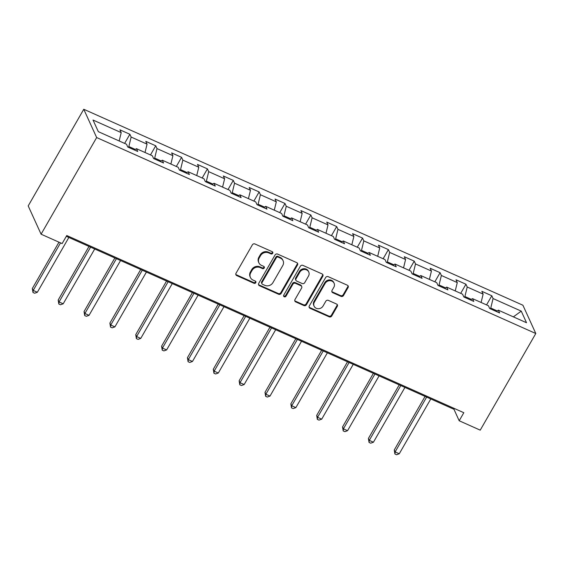 <?xml version="1.0" encoding="UTF-8"?>
<svg xmlns="http://www.w3.org/2000/svg" width="564" height="564" viewBox="0 0 564 564"><rect width="100%" height="100%" fill="white"/><g stroke="black" fill="none" stroke-linecap="round" stroke-linejoin="round"><path stroke-width="0.85" d="M272.701 253.292A1.325 1.191 155.5 0 0 272.193 251.678L254.914 243.965A1.896 1.706 155.5 0 0 252.376 244.818L236.013 273.279A1.896 1.706 155.5 0 0 236.732 275.584L254.011 283.297A1.325 1.191 155.5 0 0 255.859 281.64A1.325 1.191 155.5 0 0 255.288 281.083L253.053 280.082A6.063 5.457 155.5 0 1 250.444 277.537A6.063 5.457 155.5 0 1 250.754 272.701L252.115 270.332A6.063 5.457 155.5 0 1 260.23 267.597L262.471 268.591A1.325 1.191 155.5 0 0 264.312 266.934A1.325 1.191 155.5 0 0 263.74 266.377L261.506 265.383A6.063 5.457 155.5 0 1 258.897 262.838A6.063 5.457 155.5 0 1 259.207 258.002L260.575 255.626A6.063 5.457 155.5 0 1 268.69 252.891L270.924 253.892A1.325 1.191 155.5 0 0 272.701 253.292M258.897 262.838L258.552 262.07A6.063 5.457 155.5 0 1 258.862 257.233L260.223 254.865A6.063 5.457 155.5 0 1 268.337 252.129L270.572 253.123A1.325 1.191 155.5 0 0 272.518 251.889M235.794 274.379A1.896 1.706 155.5 0 0 236.386 274.816L253.666 282.529A1.325 1.191 155.5 0 0 255.605 281.295M250.444 277.537L250.092 276.776A6.063 5.457 155.5 0 1 250.409 271.94L251.77 269.564A6.063 5.457 155.5 0 1 259.884 266.828L262.119 267.829A1.325 1.191 155.5 0 0 264.058 266.589M340.98 296.375A1.896 1.706 155.5 0 0 343.511 295.522L348.101 287.534A1.896 1.706 155.5 0 0 347.389 285.229L328.192 276.663A1.896 1.706 155.5 0 0 325.654 277.516L309.291 305.977A1.896 1.706 155.5 0 0 310.01 308.282L329.207 316.848A1.896 1.706 155.5 0 0 331.738 315.988L337.286 306.351A1.896 1.706 155.5 0 0 336.567 304.038L328.354 300.372A1.896 1.706 155.5 0 0 325.816 301.232L323.066 306.012A5.069 4.561 155.5 0 1 318.42 308.727A5.069 4.561 155.5 0 1 314.106 306.174A5.069 4.561 155.5 0 1 314.367 302.128L325.139 283.396A5.069 4.561 155.5 0 1 329.792 280.689A5.069 4.561 155.5 0 1 334.099 283.234A5.069 4.561 155.5 0 1 333.839 287.28L332.048 290.404A1.896 1.706 155.5 0 0 332.76 292.709L340.98 296.375L340.628 295.606A1.896 1.706 155.5 0 0 343.166 294.753L347.755 286.773A1.896 1.706 155.5 0 0 347.974 285.666M96.655 137.553L41.087 234.194L62.132 243.585L66.763 235.526L463.819 412.707L459.188 420.758L480.232 430.149L535.8 333.514L96.655 137.553L83.768 109.268L522.913 305.23L535.8 333.514M297.517 264.96A1.896 1.706 155.5 0 0 296.798 262.655L277.608 254.089A1.896 1.706 155.5 0 0 275.07 254.942L258.707 283.403A1.896 1.706 155.5 0 0 259.426 285.708L278.616 294.274A1.896 1.706 155.5 0 0 281.154 293.421L297.517 264.96L297.165 264.199A1.896 1.706 155.5 0 0 297.383 263.092M302.896 265.376L322.093 273.942A1.896 1.706 155.5 0 1 322.812 276.247L306.449 304.708A1.896 1.706 155.5 0 1 303.911 305.561L295.698 301.895A1.896 1.706 155.5 0 1 294.979 299.59L301.613 288.049A1.896 1.706 155.5 0 0 300.901 285.744L295.451 283.311A1.896 1.706 155.5 0 0 292.913 284.164L286.004 296.178A1.325 1.191 155.5 0 1 283.657 296.22A1.325 1.191 155.5 0 1 283.727 295.162L300.365 266.229A1.896 1.706 155.5 0 1 302.896 265.376M486.549 304.898L491.801 295.762L481.853 291.32L483.129 294.112L467.218 287.013L465.949 284.221L456.008 279.786L457.277 282.578L441.365 275.479L440.096 272.687L430.156 268.252L431.425 271.044L415.513 263.945L414.244 261.153L404.303 256.719L405.572 259.503L389.661 252.404L388.392 249.619L378.451 245.178L379.72 247.97L363.815 240.87L362.539 238.078L352.599 233.644L353.868 236.436L337.963 229.337L336.687 226.545L326.746 222.11L328.015 224.902L312.111 217.803L310.834 215.011L300.894 210.576L302.163 213.361L286.258 206.262L284.989 203.477L275.042 199.036L276.311 201.827L260.406 194.728L259.137 191.936L249.189 187.502L250.465 190.294L234.553 183.194L233.284 180.402L223.337 175.968L224.613 178.76L208.701 171.66L207.432 168.869L197.485 164.434L198.761 167.219L182.849 160.12L181.58 157.335L171.639 152.893L172.908 155.685L156.996 148.586L155.727 145.794L145.787 141.36L147.056 144.151L131.144 137.052L129.875 134.26L119.935 129.826L121.204 132.618L93.032 120.04L98.326 131.666L126.498 144.236L127.767 147.028L137.715 151.462L136.439 148.67L134.436 150.003M491.801 295.762L493.07 298.546L521.242 311.124L526.536 322.742L498.364 310.172L499.634 312.957L489.693 308.522L488.424 305.73L472.512 298.631L473.781 301.423L463.841 296.988L462.572 294.197L446.66 287.097L447.929 289.889L437.988 285.454L436.719 282.663L420.807 275.563L422.076 278.355L412.136 273.914L410.867 271.129L394.955 264.03L396.231 266.814L386.284 262.38L385.015 259.588L369.103 252.489L370.379 255.28L360.431 250.846L359.162 248.054L343.25 240.955L344.526 243.747L334.579 239.312L333.31 236.52L317.405 229.421L318.674 232.213L308.734 227.771L307.458 224.987L291.553 217.887L292.822 220.672L282.881 216.238L281.605 213.446L265.7 206.346L266.969 209.138L257.029 204.704L255.753 201.912L239.848 194.813L241.117 197.604L231.177 193.17L229.9 190.378L213.996 183.279L215.265 186.071L205.324 181.629L204.055 178.837L188.143 171.745L189.412 174.53L179.472 170.095L178.203 167.304L162.291 160.204L163.56 162.996L153.619 158.562L152.35 155.77L136.439 148.67M471.363 299.392L464.905 296.516L464.475 297.27M481.099 302.466L483.129 294.112M464.905 296.516L467.218 287.013M472.512 298.631L470.51 299.963M445.511 287.859L439.053 284.975L438.623 285.736M455.247 290.925L457.277 282.578M439.053 284.975L441.365 275.479M446.66 287.097L444.658 288.43M419.658 276.325L413.2 273.441L412.77 274.196M429.394 279.392L431.425 271.044M413.2 273.441L415.513 263.945M420.807 275.563L418.805 276.889M393.806 264.791L387.355 261.907L386.918 262.662M403.542 267.858L405.572 259.503M387.355 261.907L389.661 252.404M394.955 264.03L392.953 265.355M367.961 253.25L361.503 250.374L361.066 251.128M377.69 256.324L379.72 247.97M361.503 250.374L363.815 240.87M369.103 252.489L367.101 253.821M342.108 241.716L335.651 238.833L335.213 239.594M351.837 244.783L353.868 236.436M335.651 238.833L337.963 229.337M343.25 240.955L341.248 242.287M316.256 230.182L309.798 227.299L309.361 228.053M325.985 233.249L328.015 224.902M309.798 227.299L312.111 217.803M317.405 229.421L315.403 230.746M290.404 218.649L283.946 215.765L283.509 216.52M300.133 221.715L302.163 213.361M283.946 215.765L286.258 206.262M291.553 217.887L289.551 219.213M264.551 207.108L258.093 204.231L257.656 204.986M274.28 210.182L276.311 201.827M258.093 204.231L260.406 194.728M265.7 206.346L263.698 207.679M238.699 195.574L232.241 192.691L231.811 193.452M248.428 198.641L250.465 190.294M232.241 192.691L234.553 183.194M239.848 194.813L237.846 196.145M212.847 184.04L206.389 181.157L205.959 181.911M222.576 187.107L224.613 178.76M206.389 181.157L208.701 171.66M213.996 183.279L211.993 184.604M186.994 172.506L180.536 169.623L180.106 170.377M196.73 175.573L198.761 167.219M180.536 169.623L182.849 160.12M188.143 171.745L186.141 173.07M161.142 160.966L154.684 158.089L154.254 158.844M170.878 164.039L172.908 155.685M154.684 158.089L156.996 148.586M162.291 160.204L160.289 161.537M135.29 149.432L128.839 146.548L128.402 147.31M145.026 152.499L147.056 144.151M128.839 146.548L131.144 137.052M119.173 140.965L121.204 132.618M41.087 234.194L28.2 205.909L83.768 109.268M66.312 236.309L453.964 409.288L459.188 420.758M497.215 310.933L490.758 308.05L490.327 308.804M513.381 316.869L521.242 311.124M490.758 308.05L493.07 298.546M498.364 310.172L496.362 311.497M454.415 408.505L453.964 409.288M124.623 143.397L129.875 134.26M150.475 154.931L155.727 145.794M176.328 166.472L181.58 157.335M202.18 178.005L207.432 168.869M228.032 189.539L233.284 180.402M253.878 201.073L259.137 191.936M279.73 212.614L284.989 203.477M305.582 224.148L310.834 215.011M331.435 235.681L336.687 226.545M357.287 247.215L362.539 238.078M383.139 258.756L388.392 249.619M408.992 270.29L414.244 261.153M434.844 281.824L440.096 272.687M460.696 293.358L465.949 284.221M258.488 284.51A1.896 1.706 155.5 0 0 259.073 284.947L278.271 293.506A1.896 1.706 155.5 0 0 280.801 292.653L297.165 264.199M278.123 257.099A1.325 1.191 155.5 0 0 276.346 257.699L261.985 282.677A1.325 1.191 155.5 0 0 262.486 284.291L264.847 285.349A6.063 5.457 155.5 0 0 272.955 282.606L282.776 265.538A6.063 5.457 155.5 0 0 283.086 260.702A6.063 5.457 155.5 0 0 280.477 258.157L278.123 257.099L277.77 256.338A1.325 1.191 155.5 0 0 276 256.937L276.346 257.699M261.915 283.734L261.569 282.973A1.325 1.191 155.5 0 1 261.633 281.915L276 256.937M283.086 260.702L282.74 259.933A6.063 5.457 155.5 0 0 280.132 257.388L280.477 258.157M277.77 256.338L280.132 257.388M294.76 300.69A1.896 1.706 155.5 0 0 295.346 301.127L303.566 304.793A1.896 1.706 155.5 0 0 306.097 303.94L322.46 275.486A1.896 1.706 155.5 0 0 322.678 274.379M301.712 286.533L301.366 285.772A1.896 1.706 155.5 0 0 300.549 284.975L295.099 282.543A1.896 1.706 155.5 0 0 292.568 283.403L285.659 295.416L286.004 296.178M283.565 295.804A1.325 1.191 155.5 0 0 285.659 295.416M308.501 276.071A5.069 4.561 155.5 0 0 308.762 272.031A5.069 4.561 155.5 0 0 304.447 269.479A5.069 4.561 155.5 0 0 299.801 272.186L296.001 278.792A1.896 1.706 155.5 0 0 296.72 281.098L302.17 283.53A1.896 1.706 155.5 0 0 304.708 282.67L308.501 276.071M308.762 272.031L308.416 271.263A5.069 4.561 155.5 0 0 304.102 268.711A5.069 4.561 155.5 0 0 299.449 271.425L299.801 272.186M295.91 280.301L295.557 279.532A1.896 1.706 155.5 0 1 295.656 278.024L299.449 271.425M331.829 291.503A1.896 1.706 155.5 0 0 332.415 291.94L340.628 295.606M334.099 283.234L333.754 282.472A5.069 4.561 155.5 0 0 329.439 279.92A5.069 4.561 155.5 0 0 324.793 282.634L325.139 283.396M314.106 306.174L313.76 305.406A5.069 4.561 155.5 0 1 314.021 301.366L324.793 282.634M309.072 307.077A1.896 1.706 155.5 0 0 309.664 307.514L328.854 316.08A1.896 1.706 155.5 0 0 331.392 315.227L336.941 305.582A1.896 1.706 155.5 0 0 337.159 304.475M58.973 242.175L32.331 288.507L33.206 290.418L37.344 292.265L68.864 237.451M60.538 242.872L33.206 290.418L32.98 292.49L32.331 288.507M37.344 292.265L34.637 293.231L32.98 292.49M89.006 246.44L58.184 300.041L59.051 301.952L63.196 303.799L94.717 248.985M90.571 247.138L59.051 301.952L58.832 304.024L58.184 300.041M63.196 303.799L60.489 304.764L58.832 304.024M114.859 257.974L84.036 311.575L84.903 313.485L89.049 315.339L120.569 260.519M116.424 258.672L84.903 313.485L84.685 315.565L84.036 311.575M89.049 315.339L86.341 316.305L84.685 315.565M140.711 269.507L109.888 323.109L110.755 325.026L114.901 326.873L146.421 272.059M142.276 270.212L110.755 325.026L110.537 327.099L109.888 323.109M114.901 326.873L112.194 327.839L110.537 327.099M166.563 281.048L135.741 334.649L136.608 336.56L140.753 338.407L172.274 283.593M168.128 281.746L136.608 336.56L136.389 338.633L135.741 334.649M140.753 338.407L138.046 339.373L136.389 338.633M192.416 292.582L161.593 346.183L162.46 348.094L166.606 349.941L198.126 295.127M193.981 293.28L162.46 348.094L162.242 350.166L161.593 346.183M166.606 349.941L163.898 350.907L162.242 350.166M218.261 304.116L187.438 357.717L188.313 359.628L192.458 361.482L223.971 306.661M219.833 304.814L188.313 359.628L188.087 361.707L187.438 357.717M192.458 361.482L189.744 362.448L188.087 361.707M244.113 315.65L213.291 369.251L214.165 371.168L218.31 373.015L249.824 318.202M245.685 316.355L214.165 371.168L213.939 373.241L213.291 369.251M218.31 373.015L215.596 373.981L213.939 373.241M269.966 327.19L239.143 380.792L240.017 382.702L244.156 384.549L275.676 329.736M271.538 327.888L240.017 382.702L239.792 384.775L239.143 380.792M244.156 384.549L241.448 385.515L239.792 384.775M295.818 338.724L264.995 392.325L265.87 394.236L270.008 396.083L301.528 341.269M297.39 339.422L265.87 394.236L265.644 396.309L264.995 392.325M270.008 396.083L267.301 397.049L265.644 396.309M321.67 350.258L290.848 403.859L291.722 405.77L295.86 407.624L327.381 352.803M323.235 350.956L291.722 405.77L291.496 407.85L290.848 403.859M295.86 407.624L293.153 408.59L291.496 407.85M347.523 361.792L316.7 415.393L317.567 417.311L321.713 419.158L353.233 364.344M349.088 362.497L317.567 417.311L317.349 419.383L316.7 415.393M321.713 419.158L319.005 420.124L317.349 419.383M373.375 373.333L342.552 426.934L343.42 428.844L347.565 430.692L379.086 375.878M374.94 374.031L343.42 428.844L343.201 430.917L342.552 426.934M347.565 430.692L344.858 431.657L343.201 430.917M399.227 384.867L368.405 438.468L369.272 440.378L373.417 442.225L404.938 387.412M400.792 385.564L369.272 440.378L369.053 442.451L368.405 438.468M373.417 442.225L370.71 443.191L369.053 442.451M425.08 396.4L394.257 450.001L395.124 451.912L399.27 453.766L430.79 398.945M426.645 397.098L395.124 451.912L394.906 453.992L394.257 450.001M399.27 453.766L396.562 454.732L394.906 453.992M268.337 252.129L268.69 252.891M260.223 254.865L260.575 255.626M258.862 257.233L259.207 258.002M262.119 267.829L262.471 268.591M259.884 266.828L260.23 267.597M251.77 269.564L252.115 270.332M250.409 271.94L250.754 272.701M253.666 282.529L254.011 283.297M236.386 274.816L236.732 275.584M270.572 253.123L270.924 253.892M280.801 292.653L281.154 293.421M278.271 293.506L278.616 294.274M259.073 284.947L259.426 285.708M261.633 281.915L261.985 282.677M322.46 275.486L322.812 276.247M306.097 303.94L306.449 304.708M303.566 304.793L303.911 305.561M295.346 301.127L295.698 301.895M300.549 284.975L300.901 285.744M295.099 282.543L295.451 283.311M292.568 283.403L292.913 284.164M295.656 278.024L296.001 278.792M332.415 291.94L332.76 292.709M314.021 301.366L314.367 302.128M336.941 305.582L337.286 306.351M331.392 315.227L331.738 315.988M328.854 316.08L329.207 316.848M309.664 307.514L310.01 308.282M347.755 286.773L348.101 287.534M343.166 294.753L343.511 295.522"/></g></svg>
